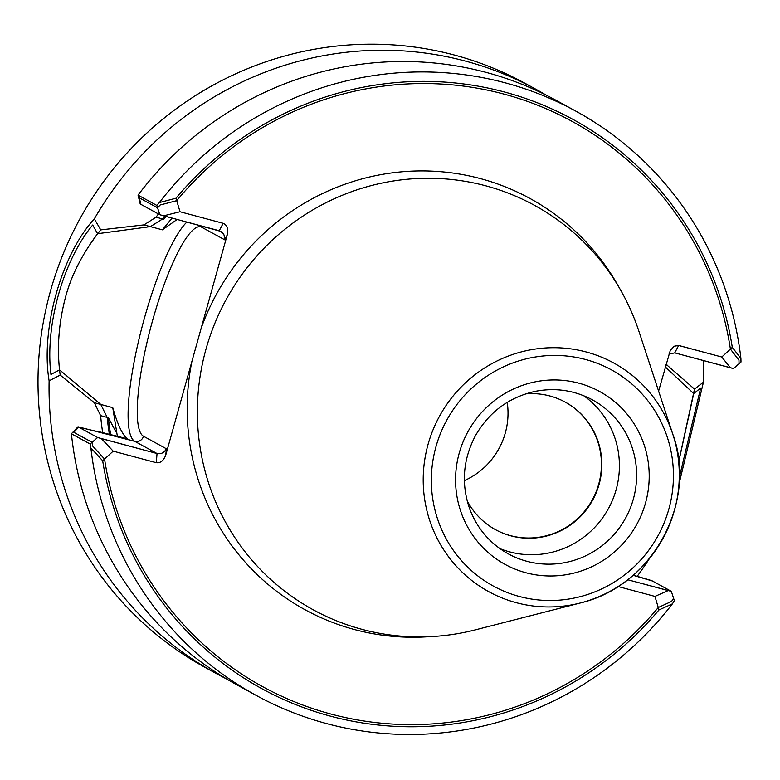 <?xml version="1.0" encoding="UTF-8"?>
<svg xmlns="http://www.w3.org/2000/svg" width="780" height="780" viewBox="0 0 780 780"><rect width="100%" height="100%" fill="white"/><g stroke="black" fill="none" stroke-linecap="round" stroke-linejoin="round"><path stroke-width="1.17" d="M495.29 529.562A72.686 71.038 118.7 0 0 510.481 535.626A72.686 71.038 118.7 0 0 595.92 492.268A72.686 71.038 118.7 0 0 565.12 402.061M507.224 402.373A72.686 71.038 -61.3 0 1 464.373 480.616A72.686 71.038 -61.3 0 0 507.224 402.373M730.411 349.108L738.962 360.214L739.04 363.733L733.522 368.55L674.729 352.872L678.649 345.452L721.792 357.016L730.411 349.108A322.208 314.935 118.7 0 0 504.026 94.107A322.208 314.935 118.7 0 0 176.709 200.645L180.014 211.75L223.158 223.314C227.107 225.011 228.462 228.881 227.224 234.926L165.847 454.75C163.78 460.57 160.602 463.223 156.312 462.706L113.178 451.142L104.559 459.049A322.208 314.935 118.7 0 0 330.935 714.051A322.208 314.935 118.7 0 0 658.261 607.513L654.947 596.408L618.15 586.541L654.947 596.408L668.158 590.577L671.317 591.337L652.402 580.983L633.214 575.328M164.726 216.128A280.264 273.936 118.7 0 0 162.601 218.936L156.029 217.181L143.969 224.893L162.396 229.827L150.423 226.619L97.568 233.717C81.91 254.67 71.243 275.759 65.569 296.975C58.987 321.916 56.979 346.203 59.553 369.856L100.776 404.44L112.749 407.648C117.458 424.144 122.265 434.509 127.189 438.731L104.549 433.231L134.774 441.344A7.196 7.03 118.7 0 0 143.501 436.244A108.605 22.327 -75 0 1 152.539 320.746A108.605 22.327 -75 0 1 201.845 227.292L224.659 239.782L224.045 234.916L220.779 231.358L159.822 214.724L140.907 204.36L139.298 197.828L157.57 207.831L159.822 214.724L156.761 205.384L159.354 202.566L175.987 198.218L180.014 211.75L163.615 215.826L159.822 214.724L140.215 203.98L138.041 195.127L156.761 205.384M658.593 391.102L670.244 350.571L658.593 391.102M678.649 345.452L674.096 346.271L670.244 350.571L674.096 346.271L678.025 345.325L721.792 357.016L732.293 347.373L740.912 358.498L741 362.037L733.522 368.55L730.363 367.79L721.792 357.016L730.363 367.79L674.729 352.872L678.649 345.452M143.969 224.893L100.727 229.895C83.343 251.794 71.614 274.199 65.54 297.092C58.5 323.69 56.716 349.684 60.187 375.092L94.321 402.704L100.62 415.642L108.42 417.739L115.703 431.447L108.42 417.739L107.191 417.407A280.264 273.936 118.7 0 0 109.327 433.943M78.702 427.157L73.827 432.315L92.098 442.319L97.617 437.512L78.702 427.157L104.549 433.231M97.617 437.512L157.034 453.531L134.774 441.344A7.196 7.03 118.7 0 0 143.501 436.244L166.316 448.734C164.395 452.634 161.304 454.233 157.034 453.531L156.312 462.706C160.602 463.223 163.78 460.57 165.847 454.75L191.909 361.394A234.38 229.086 118.7 0 0 354.529 629.558A234.38 229.086 118.7 0 0 428.512 636.724A234.38 229.086 118.7 0 1 354.529 629.558A234.38 229.086 118.7 0 1 191.909 361.394L227.224 234.926C228.462 228.881 227.107 225.011 223.158 223.314L219.239 230.743L163.615 215.826L180.014 211.75L223.158 223.314L219.239 230.743L221.92 232.138L223.724 234.283L224.679 236.964L224.659 239.782L227.224 234.926L224.659 239.782L201.845 227.292A108.605 22.327 -75 0 0 152.539 320.746A108.605 22.327 -75 0 0 143.501 436.244L166.316 448.734C164.395 452.634 161.304 454.233 157.034 453.531L134.774 441.344A115.791 23.8 -75 0 1 138.957 339.3A115.791 23.8 -75 0 1 186.868 222.066A115.791 23.8 -75 0 0 138.957 339.3A115.791 23.8 -75 0 0 134.774 441.344L78.01 426.777L97.617 437.512L101.41 438.613L113.178 451.142L102.677 460.775L90.86 447.905L90.129 444.025L97.617 437.512M177.128 219.453L162.396 229.827L172.048 218.088L162.396 229.827L177.128 219.453M162.601 218.936L150.423 226.619M107.191 417.407L100.776 404.44M94.321 402.704L112.749 407.648L117.332 436.088L112.749 407.648C117.458 424.144 122.265 434.509 127.189 438.731L97.909 431.457M176.709 200.645L160.144 205.003L157.57 207.821M97.568 233.688L92.683 225.03C63.102 260.462 44.85 325.913 50.963 374.449L59.553 369.856M92.098 442.319L92.8 446.199L104.559 459.049M633.36 575.192L651.709 580.603L671.317 591.337L674.368 600.678L672.409 603.847L658.983 609.941L654.947 596.408L668.158 590.577L627.783 579.755L671.317 591.337L673.569 598.231L671.619 601.399L658.261 607.513M665.34 366.951L693.712 393.559L678.951 460.814M679.263 477.643L700.664 388.06L693.712 393.549M668.908 354.159L674.729 352.872L668.908 354.159M525.652 393.88A72.686 71.038 -61.3 0 1 549.929 395.996A72.686 71.038 -61.3 0 1 565.315 402.168A72.686 71.038 -61.3 0 1 596.359 492.375A72.686 71.038 -61.3 0 1 510.88 535.841A72.686 71.038 -61.3 0 1 495.485 529.669A72.686 71.038 -61.3 0 1 467.142 500.711M583.674 395.714A87.74 85.761 -61.3 0 1 610.789 503.987A87.74 85.761 -61.3 0 1 509.623 551.86A87.74 85.761 -61.3 0 1 499.931 548.623M703.18 360.506A333.002 325.474 118.7 0 1 703.433 382.19L678.951 484.351M694.502 389.093L703.443 382.19M678.649 461.897L694.502 389.103L667.056 365.147L665.925 364.845M666.344 363.373L667.056 365.147M90.129 444.025L71.409 433.768L78.01 426.777M101.41 438.613L113.178 451.142L156.312 462.706L157.034 453.531L101.41 438.613M94.321 218.849L100.727 229.866M536.231 89.446L525.184 83.392A333.002 325.474 118.7 0 0 79.755 219.121A333.002 325.474 118.7 0 0 205.276 667.524L216.323 673.579A333.002 325.474 118.7 0 1 49.12 380.825C40.462 329.579 61.308 254.826 94.331 218.868A333.002 325.474 118.7 0 1 536.231 89.446A333.002 325.474 118.7 0 1 546.409 95.267M60.177 375.092L49.101 380.825M637.192 576.322A333.002 325.474 118.7 0 0 649.204 558.909M216.323 673.579A333.002 325.474 118.7 0 0 226.707 679.019M100.62 415.642A286.738 280.264 118.7 0 0 102.658 432.529M71.409 433.768A333.002 325.474 118.7 0 0 236.886 684.84L255.928 695.273A333.002 325.474 118.7 0 0 672.409 603.847M90.86 447.905A333.002 325.474 118.7 0 0 255.928 695.273M102.677 460.775A324.373 317.041 118.7 0 0 330.359 716.128A324.373 317.041 118.7 0 0 658.983 609.941M732.293 347.373A324.373 317.041 118.7 0 0 504.611 92.03A324.373 317.041 118.7 0 0 175.987 198.218M361.969 629.333A230.509 225.303 118.7 0 0 475.43 629.84L580.388 602.969A130.299 127.355 118.7 0 0 672.799 434.226A130.299 127.355 118.7 0 0 458.786 389.483A130.299 127.355 118.7 0 0 516.253 602.687A130.299 127.355 118.7 0 0 580.388 602.969C655.015 585.205 697.261 499.249 672.799 434.226L638.917 331.315A230.509 225.303 118.7 0 0 260.305 252.164A230.509 225.303 118.7 0 0 361.969 629.333M158.428 213.954A286.738 280.264 118.7 0 0 156.029 217.181M740.912 358.498A333.002 325.474 118.7 0 0 575.835 111.14L556.793 100.708A333.002 325.474 118.7 0 0 138.041 195.127M575.835 111.14A333.002 325.474 118.7 0 0 159.354 202.566M165.964 216.46A279.055 272.756 118.7 0 0 163.829 219.268A279.055 272.756 118.7 0 1 165.964 216.46M619.447 288.083A234.38 229.086 118.7 0 0 400.101 171.961A234.38 229.086 118.7 0 0 201.152 328.273A234.38 229.086 118.7 0 1 400.101 171.961A234.38 229.086 118.7 0 1 619.447 288.083M108.42 417.739A279.055 272.756 118.7 0 0 110.594 434.275A279.055 272.756 118.7 0 1 108.42 417.739M166.316 448.734L165.847 454.75L166.316 448.734M202.069 226.132A7.196 7.03 -61.3 0 1 201.845 227.292A7.196 7.03 -61.3 0 0 202.069 226.132M526.822 561.278A87.74 85.761 118.7 0 0 630.016 508.804A87.74 85.761 118.7 0 0 592.537 399.906C574.548 390.293 555.428 387.445 535.158 391.365C508.911 397.273 488.982 412.094 475.371 435.815C462.891 459.722 461.038 484.185 469.813 509.223C477.36 528.811 490.162 543.679 508.238 553.829A87.74 85.761 118.7 0 0 526.822 561.278M525.925 572.754A98.534 96.311 118.7 0 0 646.279 452.195A98.534 96.311 118.7 0 0 484.965 408.944A98.534 96.311 118.7 0 0 525.925 572.754M519.304 596.466A123.181 120.403 118.7 0 0 669.767 445.75A123.181 120.403 118.7 0 0 468.098 391.677A123.181 120.403 118.7 0 0 519.304 596.466"/></g></svg>
